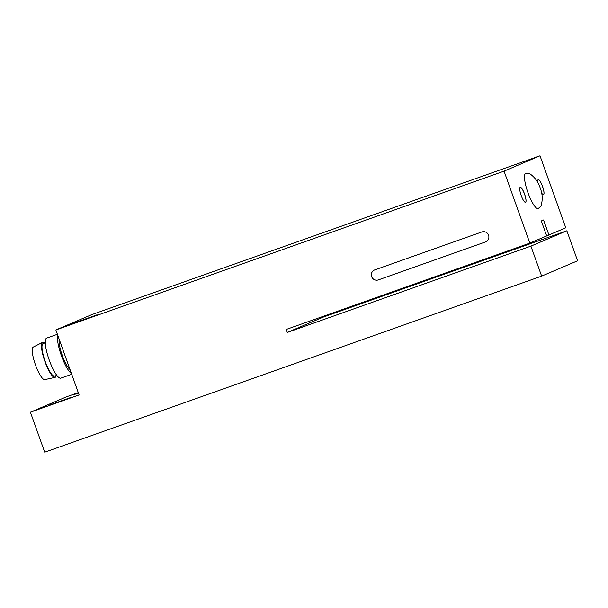 <?xml version="1.0" encoding="UTF-8"?>
<svg xmlns="http://www.w3.org/2000/svg" width="608" height="608" viewBox="0 0 608 608"><rect width="100%" height="100%" fill="white"/><g stroke="black" fill="none" stroke-linecap="round" stroke-linejoin="round"><path stroke-width="0.91" d="M95.061 315.658L86.07 318.964L95.061 315.658M95.053 315.658L86.078 318.957M88.32 317.9L79.329 321.206M75.498 322.734L66.515 326.04M86.29 318.759L77.3 322.073L86.29 318.759M86.283 318.767L77.307 322.065M77.528 321.868L68.537 325.174M84.269 319.626L75.278 322.932L84.269 319.626M84.261 319.626L75.286 322.932M97.082 314.792L88.099 318.098M79.549 321.009L70.558 324.315M94.422 316.076L84.048 319.823L94.422 316.076M94.407 316.084L84.064 319.823M548.88 235L546.683 235.942L541.318 220.947L543.56 219.982L548.933 234.984L543.514 220.005M78.288 392.631L66.356 396.864L30.4 412.201L79.116 394.942L55.845 329.954L91.808 314.61L540.01 155.8L565.79 227.795L548.933 234.984M540.01 155.8L504.055 171.144L529.826 243.132L286.239 329.445L287.31 332.439L530.906 246.134L541.644 276.131L44.718 452.2L30.4 412.201M546.683 235.942L529.826 243.132M537.806 182.59A7.965 1.832 -109.5 0 1 538.209 179.626A7.965 1.832 -109.5 0 1 542.549 186.413A7.965 1.832 -109.5 0 1 543.529 194.644A7.965 1.832 -109.5 0 1 541.622 193.017M524.575 194.089A7.965 1.832 -109.5 0 1 525.548 202.312A7.965 1.832 -109.5 0 1 521.162 195.419A7.965 1.832 -109.5 0 1 520.228 187.294A7.965 1.832 -109.5 0 1 524.575 194.089M525.525 202.32A7.965 1.832 70.5 0 0 524.522 194.104A7.965 1.832 70.5 0 0 520.205 187.31M543.499 194.651A7.965 1.832 70.5 0 0 542.503 186.436A7.965 1.832 70.5 0 0 538.179 179.634M78.478 393.14L73.849 394.653L78.386 392.89M71.341 397.29L49.126 405.202L71.341 397.29M374.726 269.922L481.908 231.944A5.312 5.168 66.9 0 1 488.513 235.068A5.312 5.168 66.9 0 1 485.488 241.946L378.305 279.923A5.312 5.168 66.9 0 1 371.701 276.8A5.312 5.168 66.9 0 1 374.726 269.922M374.444 270.036A5.312 5.168 -113.1 0 0 371.724 276.8A5.312 5.168 -113.1 0 0 378.328 279.908L485.511 241.938A5.312 5.168 -113.1 0 0 485.792 241.824M55.845 329.954L504.055 171.144M323.023 316.411L323.274 317.102L287.31 332.439M323.274 317.102L566.861 230.789L530.906 246.134M566.861 230.789L577.6 260.786L541.644 276.131M44.582 343.064A18.59 4.271 70.5 0 0 42.932 342.281A18.59 4.271 70.5 0 0 42.53 342.388L33.235 347.092A17.26 3.96 70.5 0 0 35.378 364.633A17.26 3.96 70.5 0 0 44.764 379.612L54.94 377.416A18.59 4.271 70.5 0 0 56.111 375.6M42.53 342.388A18.59 4.271 70.5 0 0 44.832 361.289A18.59 4.271 70.5 0 0 54.94 377.416M45.281 342.813L43.092 343.596A17.26 3.96 70.5 0 0 45.121 361.182A17.26 3.96 70.5 0 0 54.621 376.132L56.81 375.349M57.403 334.294L46.634 338.109A21.242 4.879 70.5 0 0 49.126 359.761A21.242 4.879 70.5 0 0 60.823 378.153L71.721 374.292M57.745 335.251A21.242 4.879 70.5 0 0 61.408 355.733A21.242 4.879 70.5 0 0 71.44 373.502M59.166 339.211A17.26 3.96 70.5 0 0 62.252 355.376A17.26 3.96 70.5 0 0 70.026 369.542M527.942 192.645A18.59 4.271 -109.5 0 1 525.669 173.447C527.881 173.128 529.431 173.348 530.32 174.116C535.086 177.582 538.376 182.195 540.193 187.94C542.442 193.587 542.8 199.287 541.28 205.033C541.067 206.196 540.003 207.351 538.088 208.491A18.59 4.271 -109.5 0 1 527.942 192.645"/></g></svg>
